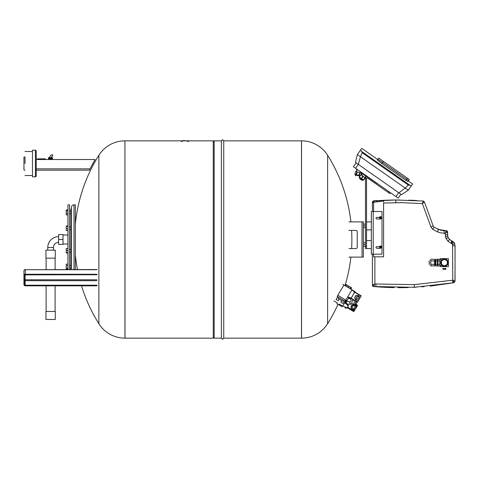 <?xml version="1.0" encoding="UTF-8"?>
<svg xmlns="http://www.w3.org/2000/svg" width="479" height="479" viewBox="0 0 479 479"><rect width="100%" height="100%" fill="white"/><g stroke="black" fill="none" stroke-linecap="round" stroke-linejoin="round"><path stroke-width="0.72" d="M23.95 280.107L23.95 284.64L24.483 284.64L24.219 275.539A1.066 0.922 0 0 1 25.285 274.617L25.285 269.719L96.998 269.719M36.212 150.987L36.212 176.05A0.802 0.802 0 0 1 35.416 176.847L35.416 150.184A0.802 0.802 0 0 1 36.212 150.987M37.416 159.519L37.416 158.854L45.409 158.854L45.409 159.519M36.212 168.847L90.04 168.847L89.334 170.183L36.212 170.183L89.334 170.183L95.04 159.519L36.212 159.519M35.416 150.184L32.482 150.184L32.482 176.847L35.416 176.847M48.475 159.519L52.474 159.519M51.133 158.986L52.474 158.986L52.474 157.651L48.475 157.651L48.475 158.986L51.133 158.986L51.133 157.651M51.69 158.986L51.69 157.651M50.475 158.986L50.475 157.651M49.822 158.986L49.822 157.651M49.265 158.986L49.265 157.651M49.133 158.986L49.133 157.651M51.822 158.986L51.822 157.651M49.678 157.651A2.934 2.934 0 0 1 52.612 154.717L52.612 156.322A1.335 1.335 0 0 0 51.277 157.651M25.016 156.855L23.95 157.118L23.95 169.913L25.016 170.183M25.016 157.651L25.016 163.519C25.016 178.996 25.016 178.996 25.016 163.519M25.285 269.587L25.285 269.539A1.335 1.335 0 0 0 23.95 270.875L23.95 284.64A1.335 1.156 180 0 0 24.339 285.46A1.335 1.156 0 0 0 25.285 285.795M23.95 270.875A1.335 1.156 -0 0 1 25.285 269.719L96.998 269.539M24.68 280.52A0.665 0.575 0 0 1 24.68 279.874L25.148 279.778L25.148 280.688L24.68 280.52M25.148 274.73L96.998 274.73L96.998 274.251L25.285 274.251A1.335 1.156 0 0 0 23.95 275.407L24.219 275.539A0.934 0.808 180 0 1 25.148 274.73L24.483 275.407A0.665 0.575 180 0 1 25.148 274.826M96.998 285.825L96.998 285.221L25.148 285.221L25.148 280.688L96.998 280.688M96.998 279.778L25.148 279.778L25.148 274.862L96.998 274.73M124.995 239.5L124.995 338.144L124.995 239.5M75.341 224.28A158.363 158.363 0 0 1 98.86 155.274A30.794 30.794 0 0 1 124.941 140.856L124.941 338.144L213.239 338.144L213.239 140.856L124.941 140.856M81.532 285.831A158.363 158.363 0 0 0 98.86 323.726A30.794 30.794 0 0 0 124.941 338.144M75.341 254.72A158.363 158.363 0 0 0 77.478 269.539M337.958 304.41A158.363 158.363 0 0 1 327.618 323.726A30.794 30.794 0 0 1 301.542 338.144L301.489 140.856L223.741 140.856L223.741 338.144L222.573 339.318L221.4 338.144L221.4 140.856L214.173 140.856L214.173 338.144L213.239 337.21M327.618 323.726L327.618 155.274A30.794 30.794 0 0 0 301.542 140.856L301.489 338.144L223.741 338.144M327.618 155.274A158.363 158.363 0 0 1 350.891 221.903M351.616 230.435A158.363 158.363 0 0 1 351.616 248.565M345.006 285.628A158.363 158.363 0 0 0 350.891 257.097M373.201 254.163L371.339 254.163L371.339 229.902L366.537 229.902L366.537 221.903L371.339 221.903L371.339 211.502L382.002 211.502L382.002 254.163L373.201 254.163L373.201 211.502M371.339 229.902L371.339 221.903M371.339 248.565L366.537 248.565L366.537 240.566L371.339 240.566M357.31 171.877L360.13 172.662L359.346 175.488L356.52 174.703L357.31 171.877L355.681 171.422L354.897 174.248L356.52 174.703M360.825 174.829L361.334 172.997L360.13 172.662M358.352 170.231L356.442 169.698L356.627 169.021L356.442 169.698M359.711 172.548L358.927 175.368M360.166 175.715L359.346 175.488L360.136 175.811M356.885 171.757L356.101 174.584M356.849 169.177L356.262 171.584M354.897 174.248L355.681 171.422L354.897 174.248L355.699 175.853L355.143 174.871L355.699 175.853L355.143 174.871L359.873 176.188M377.889 159.202L408.473 180.589L377.889 159.202L377.356 159.962L378.667 158.088L409.24 179.499L408.258 180.906L409.24 179.499M356.125 162.872L400.881 194.211L398.163 198.102L353.394 166.758L356.125 162.872L355.46 162.411L357.37 154.567L361.729 148.346L377.674 159.507L377.356 159.962L381.847 163.537L405.869 180.355L407.815 181.535L408.473 180.589M407.815 181.535L408.246 180.918L412.611 183.978L408.258 190.199L411.323 185.816L409.97 185.265L361.423 151.274L362.196 152.765L360.43 156.711L405.198 188.061L408.3 185.05L409.97 185.265M355.58 168.285L358.298 164.399L360.43 156.711L357.37 154.567L360.442 150.184L361.423 151.274M398.917 192.839L405.198 188.061L408.258 190.199L401.54 194.678L400.881 194.211L401.54 194.678M395.977 196.576L398.702 192.69L400.887 194.217M393.229 194.648L392.073 193.845M365.734 175.398L365.441 175.829L366.585 175.991L366.16 175.931L365.351 177.086A2.335 0.683 -145 0 1 363.046 176.302L361.525 174.41L362.334 173.254M366.375 175.619L365.351 177.086M365.699 176.727L364.22 179.272M361.465 173.919L361.046 174.512L361.819 173.991M363.154 176.589L365.411 177.571L363.806 179.87L361.543 178.889L363.154 176.589L361.178 174.763L359.436 176.811L361.178 174.763M365.83 176.979L365.411 177.571M365.441 175.829L362.992 174.206L362.13 172.877M365.136 177.535L363.525 179.829M362.741 176.302L361.13 178.601L359.573 177.062M361.13 178.601L361.543 178.889M365.381 175.146L365.04 175.637M363.333 173.715L362.992 174.206M362.974 173.47L362.675 173.895M375.302 182.098L373.045 180.517L372.584 181.176L370.686 180.272L369.183 178.793L369.644 178.134L368.195 177.122A1.73 1.73 0 0 0 365.471 178.541L365.471 248.565L366.537 248.565L366.537 247.936M371.345 179.326L370.686 180.272M368.195 177.122L366.537 178.541L366.537 246.428L365.471 246.428M365.471 248.565L366.537 248.565M389.84 193.582L389.463 193.312L389.972 193.672L390.577 192.792M390.451 192.708L390.074 192.438M367.585 177.996L370.303 179.9M374.686 182.966L375.201 183.325L374.554 182.876L375.296 182.092L374.686 182.966M390.589 192.798L389.972 193.672L390.589 192.798L389.972 193.672L390.589 192.798L389.972 193.672L379.188 186.121M389.463 193.312L375.201 183.325M374.788 181.739L374.177 182.613L371.165 180.499M387.936 192.247L388.828 192.869L387.936 192.247M377.236 184.756L378.129 185.379L377.236 184.756M374.177 182.613L374.554 182.876M348.969 257.097L363.363 257.097L363.363 221.903L348.969 221.903M365.471 224.166L363.363 224.166L363.363 257.097M363.363 224.166L363.363 221.903M348.969 230.435L355.897 230.435A1.335 1.335 0 0 1 356.843 230.824A1.335 1.335 0 0 0 355.897 230.435M357.232 231.764A1.335 1.335 0 0 0 356.843 230.824A1.335 1.335 0 0 1 357.232 231.764L357.232 247.23A1.335 1.335 0 0 1 356.843 248.17A1.335 1.335 0 0 0 357.232 247.23M355.897 248.565A1.335 1.335 0 0 0 356.843 248.17A1.335 1.335 0 0 1 355.897 248.565L348.969 248.565M365.471 244.565L363.363 244.565M365.471 242.829L363.363 242.829M365.471 246.296L363.363 246.296M365.471 225.902L363.363 225.902M365.471 227.633L363.363 227.633M344.874 303.003L345.167 301.92M345.317 301.363L345.664 300.052M346.197 303.219L345.425 303.009L346.149 300.309M346.862 300.74L346.419 302.393L346.862 300.74M352.73 299.441L351.448 304.219L348.622 304.213L346.113 303.542L346.419 302.393M348.407 298.345L351.598 298.764M348.622 304.213C350.676 303.943 350.879 303.177 349.239 301.92C351.364 301.375 351.646 300.327 350.077 298.788M346.724 301.249L349.239 301.92M345.365 302.716L344.946 302.74M353.795 304.219L354.753 300.656M355.939 301.369L355.065 304.626L353.777 304.279M356.825 301.459L356.017 304.494L355.167 304.267M355.412 304.315L355.777 304.41M339.234 299.112L338.276 300.71L339.234 299.112M343.455 300.243L342.832 301.273L338.15 298.459L338.767 297.429L337.222 296.501L345.449 301.447L342.635 306.129L339.21 304.069L338.731 304.872L336.899 303.77L337.384 302.973C336.839 303.872 336.839 303.872 337.384 302.973L333.953 300.914M337.683 296.776L336.102 299.405L338.276 300.71M341.749 300.62L340.791 302.219L342.958 303.524L344.539 300.896M342.635 306.129C342.09 307.039 342.09 307.039 342.635 306.129M347.095 308.027L348.353 305.931L347.808 305.542L347.616 305.865L348.161 306.255L348.467 305.746L344.629 302.818L342.707 306.015L347.209 307.841M337.222 296.501L337.911 295.357M344.994 301.171L345.682 300.028M348.862 297.585L346.94 300.782L345.796 300.094L351.975 289.813L355.059 291.663L350.802 298.752L347.718 296.896L351.215 298.064M337.797 295.292L343.976 285.005L337.797 295.292L345.796 300.094M347.808 305.542L347.616 305.865M342.832 284.322L351.975 289.813M350.784 287.388L349.233 286.454L348.478 287.711L350.029 288.645L350.784 287.388L351.622 287.891L350.868 289.148L351.436 287.777M345.922 286.179L347.473 287.107L348.227 285.849L349.233 286.454L346.676 284.921L345.922 286.179L345.587 285.975L346.341 284.718L346.676 284.921M354.107 291.184L353.736 291.801L354.143 291.118L353.736 291.801L354.646 292.352M350.365 288.843L351.119 287.592M348.478 287.711L349.233 286.454M345.084 285.67L345.838 284.412L346.341 284.718M351.011 298.405L357.406 302.255L359.328 299.052A2.533 2.533 0 0 0 359.681 297.944L358.52 299.884A2.533 2.533 0 0 0 359.328 299.052L361.25 295.854L354.855 292.01M355.987 299.992A2.533 2.533 0 0 0 358.25 300.034L355.987 299.992M359.687 297.639A2.533 2.533 0 0 0 358.591 295.663L359.687 297.639M348.227 285.849L348.73 286.155M355.723 299.836L354.628 297.86M354.634 297.549L355.801 295.609M356.071 295.465L358.328 295.501M346.718 284.945L350.742 287.358M355.412 298.716L356.131 299.465M358.909 296.776L358.19 296.034M356.729 295.741L358.508 295.507L359.777 297.794L358.43 300.04L355.813 299.992L354.544 297.704L355.891 295.459L356.729 295.741M357.843 296.603L356.017 297.064L356.472 298.89L358.304 298.435L357.897 296.639M345.012 307.075L344.976 307.746L345.892 308.296L346.275 307.656M347.125 304.171L347.311 303.86M348.383 304.147L347.748 305.201M347.215 308.165L346.658 307.829L347.215 308.165L347.407 307.506M353.107 309.65L352.4 309.41A2.533 2.533 0 0 0 354.664 309.446M352.137 309.248L351.041 307.273A2.533 2.533 0 0 0 352.137 309.248M351.047 306.961L352.209 305.027A2.533 2.533 0 0 0 351.047 306.961M352.478 304.878L354.741 304.913A2.533 2.533 0 0 0 352.478 304.878M356.101 307.051A2.533 2.533 0 0 0 355.005 305.075L355.532 305.56M356.065 304.309L357.089 304.925L356.747 305.494L357.322 305.836A0.665 0.665 0 0 0 357.394 305.333A0.665 0.665 0 0 1 357.322 305.836L355.741 308.464A2.533 2.533 0 0 0 356.095 307.356M356.993 305.093L357.089 304.925A0.665 0.665 0 0 1 357.394 305.333A0.665 0.665 0 0 0 357.089 304.925A0.665 0.665 0 0 1 357.394 305.333M353.245 311.32L347.419 307.823L353.245 311.32A0.665 0.665 0 0 0 354.161 311.093L353.592 310.751L353.245 311.32A0.665 0.665 0 0 0 353.753 311.398M347.76 307.249L353.592 310.751L354.286 309.59L354.861 309.931L354.161 311.093M354.927 309.296A2.533 2.533 0 0 0 355.741 308.464L355.747 308.452M355.101 304.506L356.747 305.494L356.053 306.656L356.621 306.997M353.137 305.153L352.299 304.872L350.951 307.117L352.221 309.404L354.837 309.452L356.184 307.207L354.915 304.919L353.137 305.153M355.107 307.189L354.316 308.506L352.778 308.482L352.029 307.135L352.825 305.818L354.364 305.841L355.107 307.189M352.825 305.818L352.029 307.135M445.853 268.497L442.919 268.497M444.386 266.366A3.73 3.73 0 0 1 440.656 262.636A3.73 3.73 0 0 1 444.386 258.899A3.73 3.73 0 0 1 448.116 262.636A3.73 3.73 0 0 1 444.386 266.366M439.854 260.941L439.854 266.019L437.986 266.019L437.986 260.941L439.854 260.941L439.854 259.247L437.986 259.247L437.986 260.941M440.387 259.834L440.387 258.636L448.386 258.636L448.386 266.635L440.387 266.635L440.387 265.432M444.434 268.497L445.805 268.497M444.338 268.497L442.967 268.497M444.386 266.096A3.467 3.467 0 0 1 440.919 262.636A3.467 3.467 0 0 1 444.386 259.169A3.467 3.467 0 0 1 447.853 262.636A3.467 3.467 0 0 1 444.386 266.096M439.854 264.324L437.986 264.324M383.601 256.828L383.601 203.006L402.043 202.671L422.37 203.623L430.896 226.872L432.818 229.381L437.644 231.968L439.914 232.692L445.242 233.405L447.566 232.052L447.709 236.117L448.206 237.572L449.559 239.434L453.523 241.997L454.649 243.697L454.805 244.14L454.595 243.577L452.565 244.679L452.787 280.209L414.317 284.634L374.877 283.981L372.405 285.203L372.405 254.163L372.405 285.203L373.614 286.526L374.877 283.981L374.877 256.828L383.601 256.828M432.818 229.381L434.124 227.214L440.291 230.118L446.159 230.704L445.242 233.405L445.446 236.674L446.057 238.53L448.069 241.35L451.571 243.506L452.565 244.679M442.919 268.474L442.919 269.3L445.853 269.3L445.853 268.474M444.386 269.3L444.386 268.474M447.32 261.354L447.32 263.911A3.197 3.197 0 0 1 441.452 263.911L441.452 261.354A3.197 3.197 0 0 1 447.32 261.354A3.197 3.197 0 0 1 447.32 263.911L447.32 261.354M383.601 201.994L383.601 200.958L383.601 201.994M374.877 256.828L373.578 256.828L373.578 254.163M373.578 211.502L373.578 202.946L374.153 202.216L383.601 200.958M376.56 201.791L376.62 200.767L373.626 201.006L372.405 202.336L372.405 211.502L372.405 202.336L373.572 202.946M453.966 282.4L454.942 281.215L452.787 280.209L453.984 282.604L452.799 282.844L414.335 287.298L373.614 286.526A1.335 1.335 0 0 1 373.213 286.43L373.62 286.532L373.213 286.43A1.335 1.335 0 0 1 373.009 286.322M454.649 243.697L455.05 245.733L455.05 281.317L453.984 282.604M451.074 243.248L451.655 240.763L453.966 242.512M374.147 202.216L373.626 201.006L395.84 199.988L423.274 201.036L422.37 203.623L424.418 201.91L433.172 225.962L430.896 226.872L433.172 225.962L433.944 227.076M441.452 263.911A3.197 3.197 0 0 1 441.452 261.354L441.452 263.911M437.986 265.564L437.453 265.564M437.986 259.702L437.453 259.702M373.003 286.316A1.335 1.335 0 0 1 372.405 285.203L373.213 286.43L373.62 286.532L373.213 286.43L373.62 286.532L373.213 286.43L373.62 286.532L373.895 285.819M403.12 287.645L398.049 287.663M377.009 286.807A296.25 296.25 0 0 0 394.181 287.622L394.097 287.622M386.302 287.37L373.62 286.532M407.839 287.556L403.132 287.645M424.178 286.646L421.628 286.843M451.218 283.131L431.082 285.987M416.125 287.202L416.125 287.202A296.25 296.25 0 0 1 413.018 287.364M408.264 287.538A296.25 296.25 0 0 1 398.881 287.669M454.942 281.215L455.05 272.21M454.93 244.619L455.05 251.415M454.2 242.841L454.505 243.386M445.446 236.674L447.721 236.183M448.542 238.177L448.799 238.566M449.296 239.171L449.751 239.608M450.05 239.859L450.47 240.153M438.189 229.429L446.159 230.704L447.566 232.052L446.159 230.704A1.335 1.335 0 0 1 447.566 232.04L446.183 230.728M424.418 201.91L423.274 201.036L424.412 201.91L422.37 203.623M408.821 200.168L414.934 200.45M409.18 200.18A296.25 296.25 0 0 1 416.658 200.551L417.041 200.575M383.571 200.342L395.84 199.988L395.828 202.653M377.195 200.731A296.25 296.25 0 0 1 377.566 200.701L378.799 200.617A296.25 296.25 0 0 1 379.398 200.581L379.476 200.575A296.25 296.25 0 0 1 395.367 199.994M444.746 265.815L446.961 264.534M446.961 260.732L444.746 259.456M444.027 259.456L441.812 260.732M441.812 264.534L444.027 265.815M437.453 259.247L437.453 266.019L435.854 266.019L435.854 259.247L437.453 259.247M372.866 202.599L372.405 202.336A1.335 1.335 0 0 1 373.626 201.006L372.53 202.419M451.547 280.431L452.074 280.335M452.727 245.176L452.541 244.631M446.901 232.513L447.566 232.052L447.566 234.782L445.242 234.782M433.794 226.944L434.124 227.214M423.167 201.539L423.262 201.192L424.334 202.012M372.405 202.336A1.335 1.335 0 0 1 373.626 201.006L373.219 201.102L373.626 201.006M376.536 200.779L374.267 200.575L374.267 200.952M377.566 200.575L376.536 200.575M437.453 260.941L435.854 260.941M437.453 264.33L435.854 264.33M380.667 219.035L379.398 217.771L380.667 216.502L381.931 217.771L380.667 219.035L376.668 218.969L375.871 218.173L376.668 217.37L379.464 217.37L379.919 216.748M380.667 248.362L379.398 247.098L380.667 245.829L381.931 247.098L380.667 248.362L376.668 248.296L375.871 247.499L376.668 246.697L379.464 246.697L379.919 246.074M371.339 254.163L371.339 211.502M371.339 232.273L371.339 234.459M371.339 250.936L371.339 253.122M372.405 285.203L373.117 284.813M437.836 229.285L442.943 230.615L446.153 230.704L444.105 230.71L444.302 233.375M446.087 231.369L446.189 230.962L447.446 232.171M435.854 265.27L435.321 265.27M435.854 259.995L435.321 259.995M379.536 217.771L380.667 216.64L381.799 217.771L380.667 218.903L379.536 217.771M379.536 247.098L380.667 245.966L381.799 247.098L380.667 248.23L379.536 247.098M434.519 259.863L435.321 259.863L435.321 265.408L434.519 265.408M379.889 217.568L380.47 217.568L379.889 217.568L380.865 218.568L380.47 218.568M380.47 216.969L380.865 216.969L380.47 216.969L380.47 217.568M380.865 216.969L380.865 217.568L381.488 217.568L381.488 217.969L380.865 217.969L380.865 218.568M380.47 217.969L379.889 217.969M379.889 246.895L380.47 246.895L379.889 246.895L380.865 247.894L380.47 247.894M380.47 246.296L380.865 246.296L380.47 246.296L380.47 246.895M380.865 246.296L380.865 246.895L381.488 246.895L381.488 247.296L380.865 247.296L380.865 247.894M380.47 247.296L379.889 247.296M381.488 217.568L380.865 217.568M380.865 217.969L381.488 217.969M381.488 246.895L380.865 246.895M380.865 247.296L381.488 247.296M434.519 260.941L431.322 260.941C430.034 260.378 430.034 259.81 431.322 259.247L434.519 259.247L434.519 266.019L430.693 265.665M434.519 264.324L431.322 264.324C430.034 264.893 430.034 265.456 431.322 266.019M430.621 260.534L431.322 260.941L430.34 262.636L431.322 264.324M430.34 260.091L430.621 259.654M429.19 260.768L429.19 264.498M187.636 140.76L184.589 140.76M183.649 140.76L184.589 140.551M183.649 140.551L182.81 140.76M181.302 141.604L181.302 140.76M188.672 141.604L188.672 140.76M53.45 250.164L53.45 247.499L47.768 247.499A10.837 10.837 0 0 1 58.606 236.662M53.45 247.499A5.161 5.161 0 0 1 58.606 242.338M58.606 244.434L58.606 234.566L63.006 234.566L63.006 244.434L58.606 244.434M58.606 239.5L63.006 239.5M50.612 250.164L45.942 250.164L45.942 258.163L55.277 258.163L55.277 250.164L50.612 250.164M67.94 269.539L67.94 204.844L69.539 204.844L69.539 269.539M67.94 214.849L66.234 214.849L66.234 209.964L67.94 209.964M67.94 210.904L66.234 210.904M67.94 213.347L66.234 213.347M67.94 226.004L66.234 226.004L66.234 230.555L67.94 230.555M67.94 226.322L66.234 226.322M67.94 228.597L66.234 228.597M67.94 248.445L66.234 248.445L66.234 252.996L67.94 252.996M67.94 250.403L66.234 250.403M67.94 252.678L66.234 252.678M67.94 264.151L66.234 264.151L66.234 269.036L67.94 269.036M67.94 265.653L66.234 265.653M67.94 268.096L66.234 268.096M70.874 269.539L70.874 208.838L71.341 208.838M71.341 269.539L71.341 207.509C71.497 205.886 72.383 205 74.005 204.844L74.005 269.539M75.341 269.539L75.341 204.844L74.005 204.844M50.612 311.482L55.277 311.482L55.277 319.481L45.942 319.481L45.942 311.482L50.612 311.482M25.285 285.825L25.285 285.7A1.066 0.922 0 0 1 24.219 284.777A0.934 0.808 180 0 0 25.148 285.586L25.148 285.221A0.665 0.575 180 0 1 24.68 285.047A0.665 0.575 0 0 1 24.483 284.64M25.285 274.617L96.998 274.617M25.285 285.7L96.998 285.7M25.148 285.586L96.998 285.586M98.86 155.274L98.86 323.726M301.542 338.144L301.542 140.856M381.847 163.537L383.362 161.375M405.869 180.355L407.384 178.2M408.3 185.05L362.196 152.765M363.621 179.9A2.533 0.742 -145 0 1 363.609 179.912A2.533 0.742 -145 0 1 361.136 179.086A2.533 0.742 -145 0 1 359.454 177.02A2.533 0.742 -145 0 1 359.46 177.008A2.533 0.742 -145 0 1 359.472 176.996M366.537 178.541L365.471 178.541M369.117 177.763L368.501 178.637M377.045 183.319L376.434 184.193M388.84 191.576L388.229 192.45M362.034 257.097L362.034 221.903M354.011 291.346L351.837 290.04M351.149 298.178L357.544 302.021M354.717 292.238L361.112 296.082M375.907 284.065L375.871 286.723M414.317 284.634L414.335 287.298M452.721 280.221L452.799 282.844L453.96 282.628L455.05 281.317M455.05 245.733L452.787 245.733M452.062 243.913L453.451 241.925M451.571 243.506L452.643 241.272M447.991 241.272L449.494 239.368M446.153 238.728L448.206 237.572M437.644 231.968L438.321 229.477M373.62 284.574L374.207 285.215M372.53 285.119L373.656 286.346M399.642 199.982L392.355 200.036M182.349 141.604L182.349 140.76M187.624 141.604L187.624 140.76M25.016 151.52L32.482 151.52M25.016 175.518L32.482 175.518M96.998 285.831L25.285 285.831L23.95 284.64M213.239 141.79L214.173 140.856M221.4 338.144L214.173 338.144M223.741 140.856L222.573 139.682L221.4 140.856M360.974 172.063L360.759 172.835M355.28 174.356L355.143 174.871L355.28 174.356M359.753 176.589L359.304 177.404M361.244 179.823L362.112 180.224M363.375 180.146L363.609 179.912C362.477 181.373 358.561 178.469 359.424 177.074L359.507 176.943M360.825 179.559L359.675 178.511M344.982 302.614L345.497 302.752M351.628 303.566L353.813 304.153M352.58 300.01L354.568 300.549M338.797 304.758L342.228 306.817M441.919 265.432L439.854 265.432M441.919 259.834L439.854 259.834M377.29 286.831L379.158 286.969M398.606 287.669L404.444 287.628M413.275 287.352L414.191 287.304M430.088 286.089L450.984 283.173M47.768 250.164L47.768 247.499M67.94 243.991L63.006 243.991M67.94 235.009L63.006 235.009M69.539 213.742L70.874 213.742L69.539 213.742M69.539 211.071L70.874 211.071M69.539 229.609L70.874 229.609M69.539 226.944L70.874 226.944M69.539 252.056L70.874 252.056M69.539 249.391L70.874 249.391M69.539 267.929L70.874 267.929M69.539 265.258L70.874 265.258M55.103 311.482L55.103 285.831M55.103 269.539L55.103 258.163M46.116 311.482L46.116 285.831M46.116 269.539L46.116 258.163"/></g></svg>
